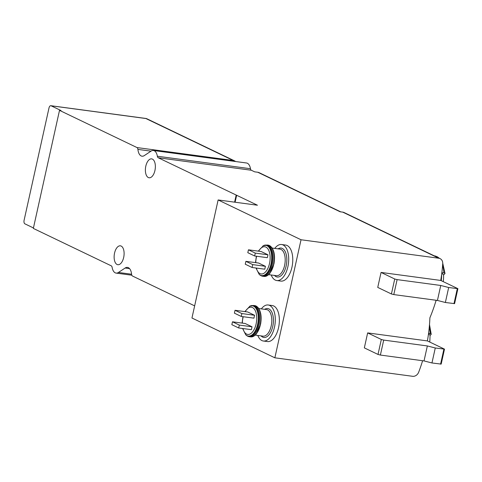 <?xml version="1.0" encoding="UTF-8"?>
<svg xmlns="http://www.w3.org/2000/svg" width="482" height="482" viewBox="0 0 482 482"><rect width="100%" height="100%" fill="white"/><g stroke="black" fill="none" stroke-linecap="round" stroke-linejoin="round"><path stroke-width="0.72" d="M429.787 342.021L430.083 335.424A89.375 26.974 -3.2 0 0 431.221 334.309L430.185 333.538L428.576 333.321M422.612 360.723A148.956 126.272 -64.4 0 1 418.665 372.2A5.959 5.049 -64.4 0 1 412.604 376.297L274.861 357.813L301.033 239.759L218.129 199.952L257.454 205.224L158.21 157.753A2.976 1.524 -82.4 0 1 157.355 156.228A10.725 5.483 -82.4 0 0 153.39 150.492A10.725 5.483 -82.4 0 0 151.047 151.125L144.359 155.559A10.725 5.483 -82.4 0 1 142.009 156.192A10.725 5.483 -82.4 0 1 137.906 149.39A2.976 1.524 -82.4 0 0 137.008 147.57L59.509 110.36L61.033 110.565L51.062 105.775A2.976 1.524 -82.4 0 0 50.815 105.703A2.976 1.524 -82.4 0 0 48.995 107.974L24.1 220.274A2.976 1.524 -82.4 0 0 24.883 223.835L33.439 227.944M436.126 300.268A148.956 126.272 -64.4 0 1 429.884 317.831A148.956 126.272 -64.4 0 1 427.395 340.919L367.652 332.905L364.338 347.877L378.009 354.445L380.388 355.059L424.027 360.916L431.956 362.964L441.175 364.103L444.494 349.131L427.395 340.919M254.568 315.27L247.73 311.987L235.041 310.281L234.403 313.161L241.241 316.445L253.93 318.15L254.568 315.27L241.88 313.565L235.041 310.281M252.014 326.784L245.175 323.5L232.487 321.801L231.848 324.681L238.686 327.965L251.375 329.664L252.014 326.784L239.325 325.085L232.487 321.801M441.253 280.693A24.13 12.339 -82.4 0 0 441.614 274.692M443.247 281.578A18.123 9.266 -82.4 0 0 443.53 275.005A89.375 26.974 -3.2 0 0 444.898 273.692A2.386 0.717 -3.2 0 0 445 273.469A2.386 0.717 -3.2 0 0 443.862 272.92L441.874 272.655M301.033 239.759L438.777 258.238A5.959 5.049 -64.4 0 1 440.078 258.623A5.959 5.049 -64.4 0 1 442.723 263.678A148.956 126.272 -64.4 0 1 440.735 280.44L381.057 272.432L377.743 287.411L391.414 293.972L393.794 294.586L437.433 300.443L445.362 302.491L454.58 303.636L457.9 288.664L440.735 280.44M267.974 254.797L261.136 251.514L248.447 249.815L247.808 252.695L254.647 255.978L267.335 257.677L267.974 254.797L255.285 253.098L248.447 249.815M265.419 266.317L258.581 263.033L245.892 261.334L245.254 264.208L252.092 267.492L264.781 269.197L265.419 266.317L252.731 264.612L245.892 261.334M440.078 258.623L344.07 212.526A5.959 5.049 115.6 0 0 342.762 212.14L340.105 211.779L257.768 172.249L254.629 171.827L251.333 170.242A2.976 1.524 97.6 0 1 250.471 168.724L157.355 156.228M59.509 110.36L33.336 228.42L111.276 265.841A2.976 1.524 -82.4 0 1 112.131 267.359A10.725 5.483 -82.4 0 0 116.096 273.095A10.725 5.483 -82.4 0 0 118.439 272.469L125.133 268.028A10.725 5.483 -82.4 0 1 127.477 267.402A10.725 5.483 -82.4 0 1 131.58 274.204A2.976 1.524 -82.4 0 0 132.478 276.017L194.644 305.871M235.108 161.133L146.57 118.62L51.062 105.775M235.114 161.127L233.276 160.488L137.008 147.57M153.39 150.492L246.513 162.988A10.725 5.483 97.6 0 1 250.471 168.724M218.129 199.952L191.957 318.006L274.861 357.813M340.792 211.875L259.069 172.634A5.959 5.049 115.6 0 0 257.768 172.249M257.792 335.454A18.171 9.291 -82.4 0 0 261.895 340.569A18.171 9.291 -82.4 0 0 263.371 341.015L267.432 341.557A18.171 9.291 -82.4 0 0 279.06 324.784A18.171 9.291 -82.4 0 0 272.264 305.54L268.209 304.992A18.171 9.291 -82.4 0 0 261.352 308.884M271.197 274.987A18.171 9.291 -82.4 0 0 275.3 280.102A18.171 9.291 -82.4 0 0 276.776 280.548L280.837 281.09A18.171 9.291 -82.4 0 0 292.466 264.317A18.171 9.291 -82.4 0 0 285.669 245.067L281.615 244.525A18.171 9.291 -82.4 0 0 274.758 248.411M236.656 195.24L235.108 202.229M236.15 195.174L234.601 202.163M148.329 177.539A9.532 4.874 -82.4 0 0 149.101 177.774A9.532 4.874 -82.4 0 0 155.204 168.971A9.532 4.874 -82.4 0 0 151.637 158.873A9.532 4.874 -82.4 0 0 145.66 166.899A9.532 4.874 -82.4 0 0 148.329 177.539M117.072 264.485A9.532 4.874 -82.4 0 0 117.849 264.714A9.532 4.874 -82.4 0 0 123.946 255.918A9.532 4.874 -82.4 0 0 120.386 245.82A9.532 4.874 -82.4 0 0 114.403 253.845A9.532 4.874 -82.4 0 0 117.072 264.485M381.057 272.432L394.734 279L391.414 293.972M394.734 279L397.114 279.614L393.794 294.586M397.114 279.614L440.753 285.471L437.433 300.443M440.753 285.471L448.682 287.519L445.362 302.491M448.682 287.519L457.9 288.664M367.652 332.905L381.328 339.473L378.009 354.445M381.328 339.473L383.708 340.087L380.388 355.059M383.708 340.087L427.347 345.943L424.027 360.916M427.347 345.943L435.276 347.992L431.956 362.964M435.276 347.992L444.494 349.131M276.776 280.548A18.171 9.291 -82.4 0 0 288.405 263.768A18.171 9.291 -82.4 0 0 281.615 244.525M254.647 255.978L255.285 253.098M252.092 267.492L252.731 264.612M443.53 275.005L441.837 272.963M263.371 341.015A18.171 9.291 -82.4 0 0 274.999 324.241A18.171 9.291 -82.4 0 0 268.209 304.992M241.241 316.445L241.88 313.565M238.686 327.965L239.325 325.085M431.221 334.309L429.498 324.621M430.083 335.424L428.546 333.568M430.185 333.538A24.13 12.339 -82.4 0 0 429.287 327.019M242.964 328.537A13.725 7.019 -82.4 0 0 246.609 334.092A13.725 7.019 -82.4 0 0 255.526 326.151A13.725 7.019 -82.4 0 0 254.496 309.342A13.725 7.019 -82.4 0 0 245.23 311.649M243.223 316.71A13.725 7.019 -82.4 0 0 242.362 323.127M443.862 272.92A24.13 12.339 -82.4 0 0 442.609 265.281M438.451 257.84A24.13 12.339 -82.4 0 0 434.493 255.87L434.282 255.84M256.37 268.07A13.725 7.019 -82.4 0 0 260.015 273.619A13.725 7.019 -82.4 0 0 268.932 265.684A13.725 7.019 -82.4 0 0 267.902 248.875A13.725 7.019 -82.4 0 0 258.635 251.182M256.629 256.243A13.725 7.019 -82.4 0 0 255.767 262.654M438.777 258.238L342.762 212.14M251.333 170.242L158.21 157.753M129.568 268.625L125.133 268.028M131.58 274.228L118.439 272.469M233.276 160.488L145.799 118.488M151.017 151.149L137.906 149.39M457.304 288.676L453.99 303.654M443.898 349.149L440.584 364.121M274.487 275.427A14.599 7.465 -82.4 0 0 276.065 276.644A14.599 7.465 -82.4 0 0 286.772 261.774A14.599 7.465 -82.4 0 0 278.054 248.857M268.637 274.644L276.397 275.686A13.406 6.856 -82.4 0 0 284.976 263.311A13.406 6.856 -82.4 0 0 279.964 249.11L272.203 248.073M269.275 273.758A15.195 7.772 -82.4 0 0 272.583 249.092M268.1 245.115L271.715 247.38C274.403 251.212 275.162 256.629 274.005 263.636L269.95 273.234C267.944 275.644 265.925 276.704 263.901 276.415A15.792 8.074 -82.4 0 0 274.005 261.84A15.792 8.074 -82.4 0 0 268.1 245.115L263.359 245.675A15.551 7.953 -82.4 0 0 263.16 245.784M261.503 275.879A15.792 8.074 -82.4 0 0 262.786 276.264A15.792 8.074 -82.4 0 0 272.89 261.69A15.792 8.074 -82.4 0 0 266.986 244.964M259.316 274.463A15.551 7.953 -82.4 0 0 259.479 274.626A15.551 7.953 -82.4 0 0 260.792 275.541A15.551 7.953 -82.4 0 0 272.167 260.135A15.551 7.953 -82.4 0 0 263.359 245.675L258.262 251.128M255.996 268.016L259.153 274.318A15.273 7.808 -82.4 0 0 260.443 275.222A15.273 7.808 -82.4 0 0 271.613 260.087A15.273 7.808 -82.4 0 0 262.967 245.886M261.081 335.9A14.599 7.465 -82.4 0 0 262.66 337.111A14.599 7.465 -82.4 0 0 273.366 322.241A14.599 7.465 -82.4 0 0 264.648 309.324M255.231 335.111L262.991 336.153A13.406 6.856 -82.4 0 0 271.571 323.777A13.406 6.856 -82.4 0 0 266.558 309.583L258.798 308.54M255.87 334.225A15.195 7.772 -82.4 0 0 259.177 309.565M254.695 305.582L258.31 307.847C260.997 311.679 261.756 317.096 260.599 324.103L256.545 333.707C254.538 336.111 252.52 337.171 250.495 336.882A15.792 8.074 -82.4 0 0 260.599 322.307A15.792 8.074 -82.4 0 0 254.695 305.582L249.953 306.142A15.551 7.953 -82.4 0 0 249.754 306.257M248.097 336.346A15.792 8.074 -82.4 0 0 249.381 336.731A15.792 8.074 -82.4 0 0 259.485 322.157A15.792 8.074 -82.4 0 0 253.58 305.437M245.91 334.936A15.551 7.953 -82.4 0 0 246.073 335.092A15.551 7.953 -82.4 0 0 247.387 336.014A15.551 7.953 -82.4 0 0 258.762 320.602A15.551 7.953 -82.4 0 0 249.953 306.142L244.856 311.601M242.591 328.489L245.748 334.785A15.273 7.808 -82.4 0 0 247.037 335.689A15.273 7.808 -82.4 0 0 258.207 320.554A15.273 7.808 -82.4 0 0 249.562 306.353M436.572 300.328L435.927 300.931M146.148 118.494L50.815 105.703M131.815 275.204L116.096 273.095M263.901 276.415L261.111 275.758L259.153 274.318M256.364 256.207L255.502 262.624M445 273.469L442.735 263.19M439.403 258.298L437.361 256.81L434.493 255.87M250.495 336.882L247.706 336.231L245.748 334.785M242.958 316.674L242.097 323.091"/></g></svg>
